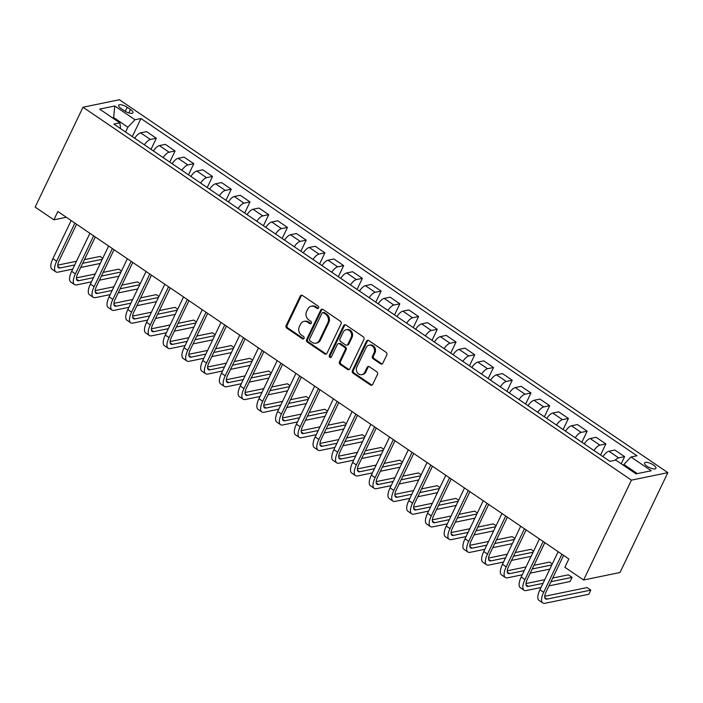 <?xml version="1.0" encoding="UTF-8"?>
<svg xmlns="http://www.w3.org/2000/svg" width="703" height="703" viewBox="0 0 703 703"><rect width="100%" height="100%" fill="white"/><g stroke="black" fill="none" stroke-linecap="round" stroke-linejoin="round"><path stroke-width="1.05" d="M318.591 307.958A1.344 1.16 -101.6 0 0 318.116 306.113L302.483 295.488A1.924 1.652 -101.6 0 0 300.234 296.121L286.139 325.533A1.924 1.652 -101.6 0 0 286.833 328.169L302.457 338.793A1.344 1.16 -101.6 0 0 303.555 336.509L301.534 335.129A6.16 5.29 -101.6 0 1 299.329 326.702L300.506 324.25A6.16 5.29 -101.6 0 1 303.968 321.412A6.16 5.29 -101.6 0 1 307.712 322.22L309.733 323.6A1.344 1.16 -101.6 0 0 310.831 321.306L308.81 319.935A6.16 5.29 -101.6 0 1 306.605 311.508L307.782 309.056A6.16 5.29 -101.6 0 1 311.244 306.218A6.16 5.29 -101.6 0 1 314.997 307.026L317.018 308.406A1.344 1.16 -101.6 0 0 318.591 307.958M653.403 464.999A6.274 2.127 25.6 0 0 644.589 462.934A6.274 2.127 25.6 0 0 647.103 466.291A6.274 2.127 25.6 0 0 655.917 468.356A6.274 2.127 25.6 0 0 653.403 464.999M380.587 363.864A1.924 1.652 -101.6 0 0 382.836 363.231L386.791 354.98A1.924 1.652 -101.6 0 0 386.105 352.344L368.75 340.542A1.924 1.652 -101.6 0 0 366.491 341.175L352.405 370.586A1.924 1.652 -101.6 0 0 353.091 373.223L370.446 385.024A1.924 1.652 -101.6 0 0 372.704 384.392L377.476 374.418A1.924 1.652 -101.6 0 0 376.79 371.79L369.356 366.738A1.924 1.652 -101.6 0 0 367.107 367.37L364.734 372.309A5.149 4.429 -101.6 0 1 361.843 374.681A5.149 4.429 -101.6 0 1 357.282 372.52A5.149 4.429 -101.6 0 1 356.869 366.966L366.149 347.598A5.149 4.429 -101.6 0 1 369.04 345.235A5.149 4.429 -101.6 0 1 373.601 347.387A5.149 4.429 -101.6 0 1 374.014 352.95L372.467 356.175A1.924 1.652 -101.6 0 0 373.152 358.811L380.587 363.864L381.571 363.662A1.924 1.652 -101.6 0 0 382.23 363.926M82.998 107.225L35.15 207.095L53.885 219.828L57.866 211.506L568.85 558.947L564.861 567.268L583.595 580.01L631.443 480.14L82.998 107.225L119.405 99.729L667.85 472.644L631.443 480.14M341.052 323.872A1.924 1.652 -101.6 0 0 340.357 321.245L323.002 309.443A1.924 1.652 -101.6 0 0 320.753 310.076L306.657 339.479A1.924 1.652 -101.6 0 0 307.352 342.115L324.707 353.917A1.924 1.652 -101.6 0 0 326.957 353.284L341.052 323.872M345.876 324.988L363.231 336.79A1.924 1.652 -101.6 0 1 363.917 339.426L349.83 368.838A1.924 1.652 -101.6 0 1 347.572 369.47L340.147 364.418A1.924 1.652 -101.6 0 1 339.461 361.781L345.173 349.857A1.924 1.652 -101.6 0 0 344.488 347.22L339.558 343.872A1.924 1.652 -101.6 0 0 337.308 344.505L331.359 356.922A1.344 1.16 -101.6 0 1 329.294 355.525L343.618 325.63A1.924 1.652 -101.6 0 1 345.876 324.988M121.092 108.543L124.387 110.784A6.081 2.065 25.6 0 0 132.92 112.788A6.081 2.065 25.6 0 0 130.486 109.527L127.19 107.287A6.081 2.065 25.6 0 0 118.658 105.283A6.081 2.065 25.6 0 0 121.092 108.543M120.591 128.64L119.853 122.867L113.895 124.097L609.888 461.344L615.846 460.122L636.074 473.875L651.233 470.755L630.995 457.003L636.953 455.772L140.96 118.526L135.002 119.747L127.876 127.217L125.573 132.032M119.853 122.867L99.624 109.114L114.774 105.995L135.002 119.747M583.595 580.01L620.002 572.514L667.85 472.644M53.885 219.828L66.337 217.271M113.245 118.376L113.64 117.533L112.392 117.796M127.876 127.217L113.64 117.533L114.774 105.995M637.331 473.62L623.877 464.472L623.473 465.307M132.296 136.602L140.96 118.526M151.022 149.335L156.338 138.245L146.602 131.628L140.644 132.849A7.847 3.014 124.2 0 0 134.695 138.236M169.757 162.077L175.073 150.987L165.328 144.361L159.379 145.591A7.847 3.014 124.2 0 0 153.421 150.969M188.492 174.81L193.8 163.72L184.063 157.103L178.105 158.324A7.847 3.014 124.2 0 0 172.156 163.702M207.218 187.552L212.534 176.462L202.789 169.836L196.84 171.057A7.847 3.014 124.2 0 0 190.882 176.444M225.953 200.285L231.261 189.195L221.524 182.569L215.566 183.799A7.847 3.014 124.2 0 0 209.617 189.177M244.679 213.018L249.996 201.928L240.25 195.311L234.301 196.532A7.847 3.014 124.2 0 0 228.343 201.91M263.414 225.76L268.722 214.67L258.985 208.044L253.027 209.266A7.847 3.014 124.2 0 0 247.078 214.652M282.14 238.493L287.457 227.403L277.711 220.777L271.762 222.007A7.847 3.014 124.2 0 0 265.804 227.385M300.875 251.226L306.183 240.136L296.446 233.519L290.497 234.74A7.847 3.014 124.2 0 0 284.539 240.118M319.601 263.968L324.918 252.878L315.181 246.252L309.223 247.474A7.847 3.014 124.2 0 0 303.274 252.86M338.336 276.701L343.653 265.611L333.907 258.985L327.958 260.215A7.847 3.014 124.2 0 0 322 265.593M357.062 289.434L362.379 278.344L352.642 271.727L346.684 272.949A7.847 3.014 124.2 0 0 340.735 278.326M375.797 302.176L381.114 291.086L371.369 284.46L365.419 285.682A7.847 3.014 124.2 0 0 359.461 291.068M394.524 314.909L399.84 303.819L390.103 297.193L384.146 298.424A7.847 3.014 124.2 0 0 378.196 303.801M413.259 327.642L418.575 316.552L408.83 309.935L402.881 311.157A7.847 3.014 124.2 0 0 396.923 316.535M431.994 340.384L437.301 329.294L427.565 322.668L421.607 323.89A7.847 3.014 124.2 0 0 415.658 329.276M450.72 353.117L456.036 342.027L446.291 335.401L440.342 336.632A7.847 3.014 124.2 0 0 434.384 342.01M469.455 365.85L474.762 354.76L465.026 348.143L459.068 349.365A7.847 3.014 124.2 0 0 453.119 354.743M488.181 378.592L493.497 367.502L483.752 360.876L477.803 362.098A7.847 3.014 124.2 0 0 471.845 367.484M506.916 391.325L512.223 380.235L502.487 373.609L496.538 374.84A7.847 3.014 124.2 0 0 490.58 380.218M525.642 404.058L530.958 392.968L521.222 386.351L515.264 387.573A7.847 3.014 124.2 0 0 509.315 392.951M544.377 416.8L549.684 405.71L539.948 399.084L533.999 400.315A7.847 3.014 124.2 0 0 528.041 405.693M563.103 429.533L568.419 418.443L558.683 411.817L552.725 413.048A7.847 3.014 124.2 0 0 546.776 418.426M581.838 442.266L587.154 431.176L577.409 424.559L571.46 425.781A7.847 3.014 124.2 0 0 565.502 431.167M600.564 455.008L605.881 443.918L596.144 437.292L590.186 438.523A7.847 3.014 124.2 0 0 584.237 443.901M621.206 463.76L624.615 456.651L614.87 450.025L608.921 451.256A7.847 3.014 124.2 0 0 602.963 456.634M156.338 138.245L150.389 139.475A7.847 3.014 124.2 0 0 144.431 144.853M175.073 150.987L169.115 152.208A7.847 3.014 124.2 0 0 163.166 157.595M193.8 163.72L187.85 164.95A7.847 3.014 124.2 0 0 181.892 170.328M212.534 176.462L206.577 177.683A7.847 3.014 124.2 0 0 200.627 183.061M231.261 189.195L225.311 190.416A7.847 3.014 124.2 0 0 219.354 195.803M249.996 201.928L244.038 203.158A7.847 3.014 124.2 0 0 238.089 208.536M268.722 214.67L262.773 215.891A7.847 3.014 124.2 0 0 256.815 221.269M287.457 227.403L281.499 228.624A7.847 3.014 124.2 0 0 275.55 234.011M306.183 240.136L300.234 241.366A7.847 3.014 124.2 0 0 294.276 246.744M324.918 252.878L318.96 254.099A7.847 3.014 124.2 0 0 313.011 259.477M343.653 265.611L337.695 266.832A7.847 3.014 124.2 0 0 331.746 272.219M362.379 278.344L356.43 279.574A7.847 3.014 124.2 0 0 350.472 284.952M381.114 291.086L375.156 292.307A7.847 3.014 124.2 0 0 369.207 297.685M399.84 303.819L393.891 305.04A7.847 3.014 124.2 0 0 387.933 310.427M418.575 316.552L412.617 317.782A7.847 3.014 124.2 0 0 406.668 323.16M437.301 329.294L431.352 330.515A7.847 3.014 124.2 0 0 425.394 335.893M456.036 342.027L450.078 343.249A7.847 3.014 124.2 0 0 444.129 348.635M474.762 354.76L468.813 355.99A7.847 3.014 124.2 0 0 462.855 361.368M493.497 367.502L487.539 368.724A7.847 3.014 124.2 0 0 481.59 374.101M512.223 380.235L506.274 381.457A7.847 3.014 124.2 0 0 500.316 386.843M530.958 392.968L525 394.198A7.847 3.014 124.2 0 0 519.051 399.576M549.684 405.71L543.735 406.932A7.847 3.014 124.2 0 0 537.777 412.31M568.419 418.443L562.47 419.673A7.847 3.014 124.2 0 0 556.512 425.051M587.154 431.176L581.196 432.407A7.847 3.014 124.2 0 0 575.247 437.784M605.881 443.918L599.931 445.14A7.847 3.014 124.2 0 0 593.973 450.526M624.615 456.651L618.658 457.881A7.847 3.014 124.2 0 0 615.055 460.28M623.877 464.472L630.995 457.003M318.301 308.345A1.344 1.16 -101.6 0 1 318.002 308.204L315.981 306.824A6.16 5.29 -101.6 0 0 312.229 306.016L311.244 306.218M303.968 321.412L304.953 321.209A6.16 5.29 -101.6 0 1 308.696 322.018L310.717 323.398A1.344 1.16 -101.6 0 0 311.025 323.538M301.824 295.225A1.924 1.652 -101.6 0 0 301.218 295.919L287.123 325.331A1.924 1.652 -101.6 0 0 287.817 327.967L303.441 338.591A1.344 1.16 -101.6 0 0 303.74 338.741M322.343 309.179A1.924 1.652 -101.6 0 0 321.737 309.874L307.642 339.277A1.924 1.652 -101.6 0 0 308.327 341.913L325.691 353.714A1.924 1.652 -101.6 0 0 326.35 353.978M323.529 312.826A1.344 1.16 -101.6 0 0 321.948 313.274L309.584 339.083A1.344 1.16 -101.6 0 0 310.058 340.929L312.194 342.379A6.16 5.29 -101.6 0 0 315.946 343.187A6.16 5.29 -101.6 0 0 319.408 340.349L327.862 322.703A6.16 5.29 -101.6 0 0 325.656 314.276L323.529 312.826L324.514 312.624A1.344 1.16 -101.6 0 0 323.688 312.448L322.703 312.65M315.946 343.187L316.921 342.985A6.16 5.29 -101.6 0 0 320.392 340.147L319.408 340.349M324.514 312.624L326.64 314.074A6.16 5.29 -101.6 0 1 328.846 322.501L320.392 340.147M338.389 343.618L339.373 343.416A1.924 1.652 -101.6 0 1 340.542 343.67L345.472 347.018A1.924 1.652 -101.6 0 1 346.157 349.655L340.445 361.579A1.924 1.652 -101.6 0 0 341.131 364.216L348.556 369.268A1.924 1.652 -101.6 0 0 349.224 369.532M345.217 324.724A1.924 1.652 -101.6 0 0 344.602 325.427L330.278 355.323A1.344 1.16 -101.6 0 0 331.06 357.317M351.105 337.484A5.149 4.429 -101.6 0 0 350.692 331.921A5.149 4.429 -101.6 0 0 346.131 329.76A5.149 4.429 -101.6 0 0 343.231 332.132L339.962 338.951A1.924 1.652 -101.6 0 0 340.656 341.588L345.577 344.936A1.924 1.652 -101.6 0 0 347.836 344.303L351.105 337.484L352.089 337.282A5.149 4.429 -101.6 0 0 351.676 331.719A5.149 4.429 -101.6 0 0 347.115 329.558L346.131 329.76M346.755 345.191L347.739 344.988A1.924 1.652 -101.6 0 0 348.82 344.101L347.836 344.303M352.089 337.282L348.82 344.101M369.04 345.235L370.024 345.032A5.149 4.429 -101.6 0 1 374.585 347.185A5.149 4.429 -101.6 0 1 374.998 352.748L373.451 355.973A1.924 1.652 -101.6 0 0 374.137 358.609L381.571 363.662M361.843 374.681L362.827 374.479A5.149 4.429 -101.6 0 0 365.718 372.107L364.734 372.309M368.697 366.474A1.924 1.652 -101.6 0 0 368.091 367.168L365.718 372.107M368.082 340.278A1.924 1.652 -101.6 0 0 367.476 340.973L353.389 370.384A1.924 1.652 -101.6 0 0 354.075 373.021L371.43 384.822A1.924 1.652 -101.6 0 0 372.089 385.086M72.725 269.117L58.068 272.131A14.719 5.642 -55.8 0 1 55.774 271.815L52.022 269.267A14.719 5.642 -55.8 0 1 52.918 258.616L71.161 220.549M55.774 271.815A14.719 5.642 -55.8 0 1 56.662 261.164L74.905 223.097M76.583 224.231L59.122 260.664A9.807 3.761 124.2 0 0 58.534 267.764A9.807 3.761 124.2 0 0 60.054 267.975L74.72 264.952M82.69 263.309L102.269 259.284M102.761 258.256L100.054 256.419L84.457 259.627M57.734 265.128L76.486 261.27M100.274 263.44L80.696 267.474M91.452 281.85L76.794 284.864A14.719 5.642 -55.8 0 1 74.5 284.557L70.757 282.008A14.719 5.642 -55.8 0 1 71.653 271.358L89.896 233.282M74.5 284.557A14.719 5.642 -55.8 0 1 75.397 273.906L93.64 235.83M95.309 236.964L77.857 273.397A9.807 3.761 124.2 0 0 77.26 280.497A9.807 3.761 124.2 0 0 78.789 280.708L93.446 277.685M101.417 276.051L121.004 272.017M121.487 270.998L118.781 269.152L103.183 272.369M76.469 277.87L95.213 274.003M119.009 276.182L99.422 280.207M110.186 294.583L95.529 297.606A14.719 5.642 -55.8 0 1 93.235 297.29L89.483 294.742A14.719 5.642 -55.8 0 1 90.379 284.091L108.622 246.015M93.235 297.29A14.719 5.642 -55.8 0 1 94.123 286.639L112.366 248.563M114.044 249.706L96.583 286.13A9.807 3.761 124.2 0 0 95.995 293.23A9.807 3.761 124.2 0 0 97.524 293.441L112.181 290.427M120.151 288.784L139.73 284.75M140.222 283.731L137.516 281.894L121.918 285.102M95.204 290.603L113.948 286.745M137.735 288.915L118.157 292.949M128.921 307.325L114.255 310.339A14.719 5.642 -55.8 0 1 111.962 310.023L108.218 307.475A14.719 5.642 -55.8 0 1 109.114 296.824L127.357 258.757M111.962 310.023A14.719 5.642 -55.8 0 1 112.858 299.373L131.101 261.305M132.77 262.439L115.318 298.872A9.807 3.761 124.2 0 0 114.721 305.972A9.807 3.761 124.2 0 0 116.25 306.183L130.907 303.16M138.878 301.517L158.465 297.492M158.948 296.464L156.242 294.627L140.644 297.835M113.93 303.336L132.674 299.478M156.47 301.649L136.892 305.682M147.648 320.058L132.99 323.072A14.719 5.642 -55.8 0 1 130.696 322.765L126.953 320.216A14.719 5.642 -55.8 0 1 127.841 309.566L146.083 271.49M130.696 322.765A14.719 5.642 -55.8 0 1 131.593 312.114L149.827 274.038M151.505 275.172L134.053 311.605A9.807 3.761 124.2 0 0 133.456 318.705A9.807 3.761 124.2 0 0 134.985 318.916L149.642 315.893M157.613 314.259L177.191 310.225M177.683 309.206L174.977 307.36L159.379 310.577M132.665 316.078L151.409 312.211M175.196 314.39L155.618 318.415M166.383 332.791L151.716 335.814A14.719 5.642 -55.8 0 1 149.423 335.498L145.679 332.95A14.719 5.642 -55.8 0 1 146.576 322.299L164.818 284.232M149.423 335.498A14.719 5.642 -55.8 0 1 150.319 324.848L168.562 286.771M170.231 287.914L152.779 324.338A9.807 3.761 124.2 0 0 152.182 331.438A9.807 3.761 124.2 0 0 153.711 331.649L168.369 328.635M176.339 326.992L195.926 322.958M196.409 321.939L193.703 320.102L178.105 323.31M151.391 328.811L170.135 324.953M193.931 327.123L174.353 331.157M185.109 345.533L170.451 348.547A14.719 5.642 -55.8 0 1 168.158 348.231L164.414 345.683A14.719 5.642 -55.8 0 1 165.302 335.041L183.545 296.965M168.158 348.231A14.719 5.642 -55.8 0 1 169.054 337.581L187.297 299.513M188.966 300.647L171.514 337.08A9.807 3.761 124.2 0 0 170.917 344.18A9.807 3.761 124.2 0 0 172.446 344.391L187.103 341.368M195.074 339.725L214.652 335.7M215.144 334.672L212.438 332.835L196.84 336.043M170.126 341.544L188.87 337.686M212.657 339.857L193.079 343.89M203.844 358.266L189.177 361.28A14.719 5.642 -55.8 0 1 186.884 360.973L183.14 358.425A14.719 5.642 -55.8 0 1 184.037 347.774L202.279 309.698M186.884 360.973A14.719 5.642 -55.8 0 1 187.78 350.322L206.023 312.246M207.693 313.38L190.241 349.813A9.807 3.761 124.2 0 0 189.643 356.913A9.807 3.761 124.2 0 0 191.172 357.124L205.838 354.101M213.809 352.467L233.387 348.433M233.871 347.414L231.173 345.568L215.566 348.785M188.852 354.286L207.596 350.428M231.392 352.598L211.814 356.623M222.57 370.999L207.912 374.022A14.719 5.642 -55.8 0 1 205.619 373.706L201.875 371.158A14.719 5.642 -55.8 0 1 202.763 360.507L221.006 322.44M205.619 373.706A14.719 5.642 -55.8 0 1 206.515 363.056L224.758 324.979M226.428 326.122L208.976 362.546A9.807 3.761 124.2 0 0 208.378 369.646A9.807 3.761 124.2 0 0 209.907 369.857L224.565 366.843M232.535 365.2L252.113 361.166M252.605 360.147L249.899 358.31L234.301 361.518M207.587 367.019L226.331 363.161M250.119 365.332L230.54 369.365M241.305 383.741L226.638 386.755A14.719 5.642 -55.8 0 1 224.354 386.439L220.601 383.891A14.719 5.642 -55.8 0 1 221.498 373.249L239.741 335.173M224.354 386.439A14.719 5.642 -55.8 0 1 225.241 375.789L243.484 337.721M245.154 338.855L227.702 375.288A9.807 3.761 124.2 0 0 227.104 382.388A9.807 3.761 124.2 0 0 228.633 382.599L243.3 379.576M251.27 377.933L270.848 373.908M271.34 372.88L268.634 371.043L253.027 374.251M226.313 379.752L245.057 375.894M268.854 378.065L249.275 382.098M260.031 396.474L245.373 399.489A14.719 5.642 -55.8 0 1 243.08 399.181L239.336 396.633A14.719 5.642 -55.8 0 1 240.233 385.982L258.467 347.906M243.08 399.181A14.719 5.642 -55.8 0 1 243.976 388.531L262.219 350.454M263.889 351.597L246.437 388.021A9.807 3.761 124.2 0 0 245.839 395.121A9.807 3.761 124.2 0 0 247.368 395.332L262.026 392.318M269.996 390.675L289.574 386.641M290.067 385.622L287.36 383.776L271.762 386.993M245.048 392.494L263.792 388.636M287.589 390.806L268.001 394.831M278.766 409.208L264.108 412.23A14.719 5.642 -55.8 0 1 261.815 411.914L258.063 409.366A14.719 5.642 -55.8 0 1 258.959 398.715L277.202 360.648M261.815 411.914A14.719 5.642 -55.8 0 1 262.702 401.264L280.945 363.187M282.624 364.33L265.163 400.754A9.807 3.761 124.2 0 0 264.565 407.854A9.807 3.761 124.2 0 0 266.094 408.065L280.761 405.051M288.731 403.408L308.309 399.374M308.802 398.355L306.095 396.518L290.488 399.726M263.774 405.227L282.518 401.369M306.315 403.54L286.736 407.573M297.492 421.949L282.834 424.964A14.719 5.642 -55.8 0 1 280.541 424.647L276.797 422.099A14.719 5.642 -55.8 0 1 277.694 411.457L295.928 373.381M280.541 424.647A14.719 5.642 -55.8 0 1 281.437 413.997L299.68 375.929M301.35 377.063L283.898 413.496A9.807 3.761 124.2 0 0 283.3 420.596A9.807 3.761 124.2 0 0 284.829 420.807L299.487 417.784M307.457 416.141L327.036 412.116M327.528 411.088L324.821 409.251L309.223 412.468M282.509 417.96L301.253 414.102M325.05 416.273L305.462 420.306M316.227 434.682L301.569 437.705A14.719 5.642 -55.8 0 1 299.276 437.389L295.524 434.841A14.719 5.642 -55.8 0 1 296.42 424.19L314.663 386.114M299.276 437.389A14.719 5.642 -55.8 0 1 300.163 426.739L318.406 388.662M320.085 389.805L302.624 426.229A9.807 3.761 124.2 0 0 302.035 433.329A9.807 3.761 124.2 0 0 303.564 433.54L318.222 430.526M326.192 428.883L345.771 424.849M346.263 423.83L343.556 421.985L327.958 425.201M301.236 430.702L319.988 426.844M343.776 429.015L324.197 433.039M334.953 447.416L320.296 450.438A14.719 5.642 -55.8 0 1 318.002 450.122L314.259 447.574A14.719 5.642 -55.8 0 1 315.155 436.923L333.398 398.856M318.002 450.122A14.719 5.642 -55.8 0 1 318.898 439.472L337.141 401.395M338.811 402.538L321.359 438.971A9.807 3.761 124.2 0 0 320.761 446.062A9.807 3.761 124.2 0 0 322.29 446.273L336.948 443.259M344.918 441.616L364.506 437.582M364.989 436.563L362.282 434.726L346.684 437.934M319.97 443.435L338.714 439.577M362.511 441.748L342.923 445.781M353.688 460.157L339.031 463.172A14.719 5.642 -55.8 0 1 336.737 462.855L332.985 460.316A14.719 5.642 -55.8 0 1 333.881 449.665L352.124 411.589M336.737 462.855A14.719 5.642 -55.8 0 1 337.633 452.205L355.867 414.137M357.546 415.271L340.085 451.704A9.807 3.761 124.2 0 0 339.496 458.804A9.807 3.761 124.2 0 0 341.025 459.015L355.683 455.992M363.653 454.358L383.232 450.324M383.724 449.296L381.017 447.459L365.419 450.676M338.705 456.168L357.449 452.31M381.237 454.481L361.658 458.514M372.423 472.891L357.757 475.913A14.719 5.642 -55.8 0 1 355.463 475.597L351.72 473.049A14.719 5.642 -55.8 0 1 352.616 462.398L370.859 424.322M355.463 475.597A14.719 5.642 -55.8 0 1 356.359 464.947L374.602 426.87M376.272 428.013L358.82 464.437A9.807 3.761 124.2 0 0 358.222 471.537A9.807 3.761 124.2 0 0 359.751 471.748L374.409 468.734M382.379 467.091L401.967 463.057M402.45 462.038L399.743 460.193L384.146 463.409M357.432 468.91L376.175 465.052M399.972 467.223L380.393 471.247M391.149 485.624L376.492 488.647A14.719 5.642 -55.8 0 1 374.198 488.33L370.455 485.782A14.719 5.642 -55.8 0 1 371.342 475.131L389.585 437.064M374.198 488.33A14.719 5.642 -55.8 0 1 375.094 477.68L393.329 439.603M395.007 440.746L377.555 477.179A9.807 3.761 124.2 0 0 376.957 484.27A9.807 3.761 124.2 0 0 378.486 484.481L393.144 481.467M401.114 479.824L420.693 475.79M421.185 474.771L418.478 472.934L402.881 476.142M376.167 481.643L394.91 477.785M418.698 479.956L399.119 483.989M409.884 498.365L395.218 501.38A14.719 5.642 -55.8 0 1 392.924 501.063L389.181 498.524A14.719 5.642 -55.8 0 1 390.077 487.873L408.32 449.797M392.924 501.063A14.719 5.642 -55.8 0 1 393.821 490.422L412.063 452.345M413.733 453.479L396.281 489.912A9.807 3.761 124.2 0 0 395.684 497.012A9.807 3.761 124.2 0 0 397.213 497.223L411.879 494.2M419.849 492.566L439.428 488.532M439.911 487.513L437.204 485.668L421.607 488.884M394.893 494.376L413.636 490.518M437.433 492.689L417.854 496.722M428.61 511.099L413.953 514.121A14.719 5.642 -55.8 0 1 411.659 513.805L407.916 511.257A14.719 5.642 -55.8 0 1 408.803 500.606L427.046 462.53M411.659 513.805A14.719 5.642 -55.8 0 1 412.556 503.155L430.798 465.078M432.468 466.221L415.016 502.645A9.807 3.761 124.2 0 0 414.419 509.745A9.807 3.761 124.2 0 0 415.948 509.956L430.605 506.942M438.575 505.299L458.154 501.265M458.646 500.246L455.939 498.401L440.342 501.617M413.628 507.118L432.371 503.26M456.159 505.431L436.581 509.455M447.345 523.832L432.679 526.855A14.719 5.642 -55.8 0 1 430.385 526.538L426.642 523.99A14.719 5.642 -55.8 0 1 427.538 513.339L445.781 475.272M430.385 526.538A14.719 5.642 -55.8 0 1 431.282 515.888L449.525 477.82M451.194 478.954L433.742 515.387A9.807 3.761 124.2 0 0 433.145 522.487A9.807 3.761 124.2 0 0 434.674 522.689L449.34 519.675M457.31 518.032L476.889 514.007M477.381 512.979L474.674 511.143L459.068 514.35M432.354 519.851L451.098 515.993M474.894 518.164L455.316 522.197M466.071 536.574L451.414 539.588A14.719 5.642 -55.8 0 1 449.12 539.271L445.377 536.732A14.719 5.642 -55.8 0 1 446.264 526.081L464.507 488.005M449.12 539.271A14.719 5.642 -55.8 0 1 450.017 528.63L468.26 490.553M469.929 491.687L452.477 528.12A9.807 3.761 124.2 0 0 451.88 535.22A9.807 3.761 124.2 0 0 453.409 535.431L468.066 532.408M476.036 530.774L495.615 526.74M496.107 525.721L493.401 523.876L477.803 527.092M451.089 532.584L469.832 528.726M493.62 530.897L474.042 534.93M484.806 549.307L470.149 552.33A14.719 5.642 -55.8 0 1 467.855 552.013L464.103 549.465A14.719 5.642 -55.8 0 1 464.999 538.814L483.242 500.738M467.855 552.013A14.719 5.642 -55.8 0 1 468.743 541.363L486.986 503.286M488.664 504.429L471.203 540.853A9.807 3.761 124.2 0 0 470.606 547.953A9.807 3.761 124.2 0 0 472.135 548.164L486.801 545.15M494.771 543.507L514.35 539.473M514.842 538.454L512.135 536.609L496.529 539.825M469.815 545.326L488.559 541.468M512.355 543.639L492.777 547.663M503.533 562.048L488.875 565.063A14.719 5.642 -55.8 0 1 486.581 564.746L482.838 562.198A14.719 5.642 -55.8 0 1 483.734 551.547L501.968 513.48M486.581 564.746A14.719 5.642 -55.8 0 1 487.478 554.096L505.721 516.028M507.39 517.162L489.938 553.595A9.807 3.761 124.2 0 0 489.341 560.695A9.807 3.761 124.2 0 0 490.87 560.897L505.527 557.883M513.498 556.24L533.076 552.215M533.568 551.187L530.862 549.351L515.264 552.558M488.55 558.059L507.294 554.201M531.09 556.372L511.503 560.405M522.267 574.782L507.61 577.796A14.719 5.642 -55.8 0 1 505.316 577.479L501.564 574.94A14.719 5.642 -55.8 0 1 502.46 564.289L520.703 526.213M505.316 577.479A14.719 5.642 -55.8 0 1 506.204 566.838L524.447 528.761M526.125 529.895L508.664 566.328A9.807 3.761 124.2 0 0 508.076 573.428A9.807 3.761 124.2 0 0 509.596 573.639L524.262 570.616M532.233 568.982L551.811 564.948M552.303 563.929L549.597 562.084L533.99 565.3M507.276 570.792L526.02 566.934M549.816 569.105L530.238 573.138M540.994 587.515L526.336 590.538A14.719 5.642 -55.8 0 1 524.043 590.221L520.299 587.673A14.719 5.642 -55.8 0 1 521.195 577.022L539.429 538.946M524.043 590.221A14.719 5.642 -55.8 0 1 524.939 579.571L543.182 541.495M544.851 542.637L527.399 579.061A9.807 3.761 124.2 0 0 526.802 586.161A9.807 3.761 124.2 0 0 528.331 586.372L542.988 583.358M550.959 581.715L572.075 577.365L568.323 574.826L552.725 578.033M526.011 583.534L544.755 579.676M572.075 577.365L570.08 581.53L548.964 585.871M563.586 555.37L546.126 591.803A9.807 3.761 124.2 0 0 545.537 598.903A9.807 3.761 124.2 0 0 547.066 599.105L590.801 590.107L588.806 594.263L545.071 603.271A14.719 5.642 -55.8 0 1 542.778 602.954L539.025 600.406A14.719 5.642 -55.8 0 1 539.922 589.755L558.164 551.688M542.778 602.954A14.719 5.642 -55.8 0 1 543.665 592.304L561.908 554.236M590.801 590.107L587.058 587.559L544.746 596.267M150.389 139.475L140.644 132.849M169.115 152.208L159.379 145.591M187.85 164.95L178.105 158.324M206.577 177.683L196.84 171.057M225.311 190.416L215.566 183.799M244.038 203.158L234.301 196.532M262.773 215.891L253.027 209.266M281.499 228.624L271.762 222.007M300.234 241.366L290.497 234.74M318.96 254.099L309.223 247.474M337.695 266.832L327.958 260.215M356.43 279.574L346.684 272.949M375.156 292.307L365.419 285.682M393.891 305.04L384.146 298.424M412.617 317.782L402.881 311.157M431.352 330.515L421.607 323.89M450.078 343.249L440.342 336.632M468.813 355.99L459.068 349.365M487.539 368.724L477.803 362.098M506.274 381.457L496.538 374.84M525 394.198L515.264 387.573M543.735 406.932L533.999 400.315M562.47 419.673L552.725 413.048M581.196 432.407L571.46 425.781M599.931 445.14L590.186 438.523M618.658 457.881L608.921 451.256M125.248 111.329L127.19 107.287M128.86 112.928L130.486 109.527M315.981 306.824L314.997 307.026M310.717 323.398L309.733 323.6M308.696 322.018L307.712 322.22M303.441 338.591L302.457 338.793M287.817 327.967L286.833 328.169M287.123 325.331L286.139 325.533M301.218 295.919L300.234 296.121M318.002 308.204L317.018 308.406M325.691 353.714L324.707 353.917M308.327 341.913L307.352 342.115M307.642 339.277L306.657 339.479M321.737 309.874L320.753 310.076M328.846 322.501L327.862 322.703M326.64 314.074L325.656 314.276M348.556 369.268L347.572 369.47M341.131 364.216L340.147 364.418M340.445 361.579L339.461 361.781M346.157 349.655L345.173 349.857M345.472 347.018L344.488 347.22M340.542 343.67L339.558 343.872M330.278 355.323L329.294 355.525M344.602 325.427L343.618 325.63M374.137 358.609L373.152 358.811M373.451 355.973L372.467 356.175M374.998 352.748L374.014 352.95M368.091 367.168L367.107 367.37M371.43 384.822L370.446 385.024M354.075 373.021L353.091 373.223M353.389 370.384L352.405 370.586M367.476 340.973L366.491 341.175M52.918 258.616L56.662 261.164M57.769 266.419L60.054 267.975M71.653 271.358L75.397 273.906M76.504 279.153L78.789 280.708M90.379 284.091L94.123 286.639M95.23 291.886L97.524 293.441M109.114 296.824L112.858 299.373M113.965 304.627L116.25 306.183M127.841 309.566L131.593 312.114M132.7 317.361L134.985 318.916M146.576 322.299L150.319 324.848M151.426 330.094L153.711 331.649M165.302 335.041L169.054 337.581M170.161 342.836L172.446 344.391M184.037 347.774L187.78 350.322M188.887 355.569L191.172 357.124M202.763 360.507L206.515 363.056M207.622 368.302L209.907 369.857M221.498 373.249L225.241 375.789M226.348 381.044L228.633 382.599M240.233 385.982L243.976 388.531M245.083 393.777L247.368 395.332M258.959 398.715L262.702 401.264M263.81 406.51L266.094 408.065M277.694 411.457L281.437 413.997M282.544 419.252L284.829 420.807M296.42 424.19L300.163 426.739M301.271 431.985L303.564 433.54M315.155 436.923L318.898 439.472M320.006 444.718L322.29 446.273M333.881 449.665L337.633 452.205M338.732 457.46L341.025 459.015M352.616 462.398L356.359 464.947M357.467 470.193L359.751 471.748M371.342 475.131L375.094 477.68M376.202 482.926L378.486 484.481M390.077 487.873L393.821 490.422M394.928 495.668L397.213 497.223M408.803 500.606L412.556 503.155M413.663 508.401L415.948 509.956M427.538 513.339L431.282 515.888M432.389 521.143L434.674 522.689M446.264 526.081L450.017 528.63M451.124 533.876L453.409 535.431M464.999 538.814L468.743 541.363M469.85 546.609L472.135 548.164M483.734 551.547L487.478 554.096M488.585 559.351L490.87 560.897M502.46 564.289L506.204 566.838M507.311 572.084L509.596 573.639M521.195 577.022L524.939 579.571M526.046 584.817L528.331 586.372M539.922 589.755L543.665 592.304M544.772 597.559L547.066 599.105"/></g></svg>
